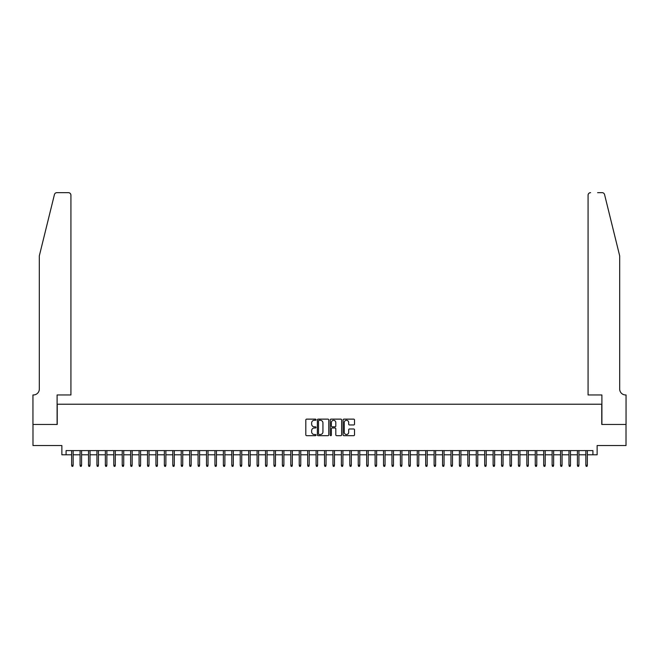<?xml version="1.0" encoding="UTF-8"?>
<svg xmlns="http://www.w3.org/2000/svg" width="659" height="659" viewBox="0 0 659 659"><rect width="100%" height="100%" fill="white"/><g stroke="black" fill="none" stroke-linecap="round" stroke-linejoin="round"><path stroke-width="0.99" d="M316.015 419.717A0.577 0.577 0 0 0 315.43 419.132L306.641 419.132A0.824 0.824 0 0 0 305.817 419.964L305.817 434.858A0.824 0.824 0 0 0 306.641 435.681L315.43 435.681A0.577 0.577 0 0 0 316.015 435.105A0.577 0.577 0 0 0 315.43 434.528L314.294 434.528A2.644 2.644 0 0 1 311.649 431.876L311.649 430.632A2.644 2.644 0 0 1 314.294 427.988L315.43 427.988A0.577 0.577 0 0 0 316.015 427.411A0.577 0.577 0 0 0 315.43 426.826L314.294 426.826A2.644 2.644 0 0 1 311.649 424.182L311.649 422.938A2.644 2.644 0 0 1 314.294 420.294L315.43 420.294A0.577 0.577 0 0 0 316.015 419.717M353.677 424.964A0.824 0.824 0 0 0 354.509 424.141L354.509 419.964A0.824 0.824 0 0 0 353.677 419.132L343.916 419.132A0.824 0.824 0 0 0 343.092 419.964L343.092 434.858A0.824 0.824 0 0 0 343.916 435.681L353.677 435.681A0.824 0.824 0 0 0 354.509 434.858L354.509 429.808A0.824 0.824 0 0 0 353.677 428.984L349.501 428.984A0.824 0.824 0 0 0 348.677 429.808L348.677 432.312A2.216 2.216 0 0 1 346.461 434.528A2.216 2.216 0 0 1 344.245 432.312L344.245 422.51A2.216 2.216 0 0 1 346.461 420.294A2.216 2.216 0 0 1 348.677 422.51L348.677 424.141A0.824 0.824 0 0 0 349.501 424.964L353.677 424.964M66.081 454.801L66.081 450.591L592.919 450.591L592.919 454.801L597.136 454.801L597.136 445.533L626.009 445.533L626.009 424.462L601.774 424.462L601.774 404.231L57.226 404.231L57.226 424.462L32.991 424.462L32.991 445.533L61.864 445.533L61.864 454.801L71.642 454.801M328.775 419.964A0.824 0.824 0 0 0 327.951 419.132L318.182 419.132A0.824 0.824 0 0 0 317.358 419.964L317.358 434.858A0.824 0.824 0 0 0 318.182 435.681L327.951 435.681A0.824 0.824 0 0 0 328.775 434.858L328.775 419.964M331.049 419.132L340.818 419.132A0.824 0.824 0 0 1 341.642 419.964L341.642 434.858A0.824 0.824 0 0 1 340.818 435.681L336.634 435.681A0.824 0.824 0 0 1 335.81 434.858L335.81 428.811A0.824 0.824 0 0 0 334.978 427.988L332.21 427.988A0.824 0.824 0 0 0 331.386 428.811L331.386 435.105A0.577 0.577 0 0 1 330.802 435.681A0.577 0.577 0 0 1 330.225 435.105L330.225 419.964A0.824 0.824 0 0 1 331.049 419.132M73.157 454.801L80.069 454.801M81.584 454.801L88.504 454.801M90.019 454.801L96.931 454.801M98.446 454.801L105.358 454.801M106.873 454.801L113.793 454.801M115.309 454.801L122.22 454.801M123.735 454.801L130.647 454.801M132.162 454.801L139.074 454.801M140.598 454.801L147.509 454.801M149.025 454.801L155.936 454.801M157.452 454.801L164.363 454.801M165.887 454.801L172.798 454.801M174.314 454.801L181.225 454.801M182.741 454.801L189.652 454.801M191.176 454.801L198.087 454.801M199.603 454.801L206.514 454.801M208.03 454.801L214.941 454.801M216.457 454.801L223.376 454.801M224.892 454.801L231.803 454.801M233.319 454.801L240.23 454.801M241.746 454.801L248.657 454.801M250.181 454.801L257.092 454.801M258.608 454.801L265.519 454.801M267.035 454.801L273.946 454.801M275.47 454.801L282.382 454.801M283.897 454.801L290.808 454.801M292.324 454.801L299.235 454.801M300.759 454.801L307.671 454.801M309.186 454.801L316.098 454.801M317.613 454.801L324.525 454.801M326.04 454.801L332.96 454.801M334.475 454.801L341.387 454.801M342.902 454.801L349.814 454.801M351.329 454.801L358.241 454.801M359.765 454.801L366.676 454.801M368.192 454.801L375.103 454.801M376.618 454.801L383.53 454.801M385.054 454.801L391.965 454.801M393.481 454.801L400.392 454.801M401.908 454.801L408.819 454.801M410.343 454.801L417.254 454.801M418.77 454.801L425.681 454.801M427.197 454.801L434.108 454.801M435.624 454.801L442.543 454.801M444.059 454.801L450.97 454.801M452.486 454.801L459.397 454.801M460.913 454.801L467.824 454.801M469.348 454.801L476.259 454.801M477.775 454.801L484.686 454.801M486.202 454.801L493.113 454.801M494.637 454.801L501.548 454.801M503.064 454.801L509.975 454.801M511.491 454.801L518.402 454.801M519.926 454.801L526.838 454.801M528.353 454.801L535.265 454.801M536.78 454.801L543.691 454.801M545.207 454.801L552.127 454.801M553.642 454.801L560.554 454.801M562.069 454.801L568.981 454.801M570.496 454.801L577.416 454.801M578.931 454.801L585.843 454.801M587.358 454.801L592.919 454.801M319.096 420.294A0.577 0.577 0 0 0 318.519 420.87L318.519 433.943A0.577 0.577 0 0 0 319.096 434.528L320.299 434.528A2.644 2.644 0 0 0 322.943 431.876L322.943 422.938A2.644 2.644 0 0 0 320.299 420.294L319.096 420.294M335.81 422.551A2.216 2.216 0 0 0 333.594 420.335A2.216 2.216 0 0 0 331.386 422.551L331.386 426.002A0.824 0.824 0 0 0 332.21 426.826L334.978 426.826A0.824 0.824 0 0 0 335.81 426.002L335.81 422.551M71.642 465.254L71.979 466.35L72.82 466.35L73.157 465.254L71.642 465.254L71.642 450.591M73.157 465.254L73.157 450.591M54.433 194.57C55.076 193.186 55.076 193.186 54.433 194.57L39.318 255.865L39.318 389.057A5.898 5.898 0 0 1 33.411 394.955L32.95 394.955L32.95 424.462L57.102 424.462L57.102 394.955L70.925 394.955L70.925 195.179A2.529 2.529 0 0 0 68.396 192.65L56.888 192.65A2.529 2.529 0 0 0 54.433 194.57M61.402 192.65L68.396 192.65C69.92 192.807 70.76 193.647 70.925 195.179L70.925 394.955M39.318 389.057A5.898 5.898 0 0 1 33.411 394.955M615.053 237.075L604.567 194.57C603.924 193.186 603.924 193.186 604.567 194.57L619.682 255.865L619.682 389.057A5.898 5.898 0 0 0 625.589 394.955L626.05 394.955L626.05 424.462L601.898 424.462L601.898 394.955L588.075 394.955L588.075 195.179L588.075 394.955M597.598 192.65L602.112 192.65A2.529 2.529 0 0 1 604.567 194.57M590.604 192.65A2.529 2.529 0 0 0 588.075 195.179C588.24 193.647 589.08 192.807 590.604 192.65M619.682 389.057A5.898 5.898 0 0 0 625.589 394.955M80.069 465.254L80.406 466.35L81.255 466.35L81.584 465.254L80.069 465.254L80.069 450.591M81.584 465.254L81.584 450.591M88.504 465.254L88.841 466.35L89.682 466.35L90.019 465.254L88.504 465.254L88.504 450.591M90.019 465.254L90.019 450.591M96.931 465.254L97.268 466.35L98.109 466.35L98.446 465.254L96.931 465.254L96.931 450.591M98.446 465.254L98.446 450.591M105.358 465.254L105.695 466.35L106.536 466.35L106.873 465.254L105.358 465.254L105.358 450.591M106.873 465.254L106.873 450.591M113.793 465.254L114.122 466.35L114.971 466.35L115.309 465.254L113.793 465.254L113.793 450.591M115.309 465.254L115.309 450.591M122.22 465.254L122.558 466.35L123.398 466.35L123.735 465.254L122.22 465.254L122.22 450.591M123.735 465.254L123.735 450.591M130.647 465.254L130.984 466.35L131.825 466.35L132.162 465.254L130.647 465.254L130.647 450.591M132.162 465.254L132.162 450.591M139.074 465.254L139.411 466.35L140.26 466.35L140.598 465.254L139.074 465.254L139.074 450.591M140.598 465.254L140.598 450.591M147.509 465.254L147.847 466.35L148.687 466.35L149.025 465.254L147.509 465.254L147.509 450.591M149.025 465.254L149.025 450.591M155.936 465.254L156.274 466.35L157.114 466.35L157.452 465.254L155.936 465.254L155.936 450.591M157.452 465.254L157.452 450.591M164.363 465.254L164.701 466.35L165.549 466.35L165.887 465.254L164.363 465.254L164.363 450.591M165.887 465.254L165.887 450.591M172.798 465.254L173.136 466.35L173.976 466.35L174.314 465.254L172.798 465.254L172.798 450.591M174.314 465.254L174.314 450.591M181.225 465.254L181.563 466.35L182.403 466.35L182.741 465.254L181.225 465.254L181.225 450.591M182.741 465.254L182.741 450.591M189.652 465.254L189.99 466.35L190.838 466.35L191.176 465.254L189.652 465.254L189.652 450.591M191.176 465.254L191.176 450.591M198.087 465.254L198.425 466.35L199.265 466.35L199.603 465.254L198.087 465.254L198.087 450.591M199.603 465.254L199.603 450.591M206.514 465.254L206.852 466.35L207.692 466.35L208.03 465.254L206.514 465.254L206.514 450.591M208.03 465.254L208.03 450.591M214.941 465.254L215.279 466.35L216.119 466.35L216.457 465.254L214.941 465.254L214.941 450.591M216.457 465.254L216.457 450.591M223.376 465.254L223.706 466.35L224.554 466.35L224.892 465.254L223.376 465.254L223.376 450.591M224.892 465.254L224.892 450.591M231.803 465.254L232.141 466.35L232.981 466.35L233.319 465.254L231.803 465.254L231.803 450.591M233.319 465.254L233.319 450.591M240.23 465.254L240.568 466.35L241.408 466.35L241.746 465.254L240.23 465.254L240.23 450.591M241.746 465.254L241.746 450.591M248.657 465.254L248.995 466.35L249.843 466.35L250.181 465.254L248.657 465.254L248.657 450.591M250.181 465.254L250.181 450.591M257.092 465.254L257.43 466.35L258.27 466.35L258.608 465.254L257.092 465.254L257.092 450.591M258.608 465.254L258.608 450.591M265.519 465.254L265.857 466.35L266.697 466.35L267.035 465.254L265.519 465.254L265.519 450.591M267.035 465.254L267.035 450.591M273.946 465.254L274.284 466.35L275.132 466.35L275.47 465.254L273.946 465.254L273.946 450.591M275.47 465.254L275.47 450.591M282.382 465.254L282.719 466.35L283.559 466.35L283.897 465.254L282.382 465.254L282.382 450.591M283.897 465.254L283.897 450.591M290.808 465.254L291.146 466.35L291.986 466.35L292.324 465.254L290.808 465.254L290.808 450.591M292.324 465.254L292.324 450.591M299.235 465.254L299.573 466.35L300.422 466.35L300.759 465.254L299.235 465.254L299.235 450.591M300.759 465.254L300.759 450.591M307.671 465.254L308.008 466.35L308.849 466.35L309.186 465.254L307.671 465.254L307.671 450.591M309.186 465.254L309.186 450.591M316.098 465.254L316.435 466.35L317.276 466.35L317.613 465.254L316.098 465.254L316.098 450.591M317.613 465.254L317.613 450.591M324.525 465.254L324.862 466.35L325.711 466.35L326.04 465.254L324.525 465.254L324.525 450.591M326.04 465.254L326.04 450.591M332.96 465.254L333.289 466.35L334.138 466.35L334.475 465.254L332.96 465.254L332.96 450.591M334.475 465.254L334.475 450.591M341.387 465.254L341.724 466.35L342.565 466.35L342.902 465.254L341.387 465.254L341.387 450.591M342.902 465.254L342.902 450.591M349.814 465.254L350.151 466.35L350.992 466.35L351.329 465.254L349.814 465.254L349.814 450.591M351.329 465.254L351.329 450.591M358.241 465.254L358.578 466.35L359.427 466.35L359.765 465.254L358.241 465.254L358.241 450.591M359.765 465.254L359.765 450.591M366.676 465.254L367.014 466.35L367.854 466.35L368.192 465.254L366.676 465.254L366.676 450.591M368.192 465.254L368.192 450.591M375.103 465.254L375.441 466.35L376.281 466.35L376.618 465.254L375.103 465.254L375.103 450.591M376.618 465.254L376.618 450.591M383.53 465.254L383.868 466.35L384.716 466.35L385.054 465.254L383.53 465.254L383.53 450.591M385.054 465.254L385.054 450.591M391.965 465.254L392.303 466.35L393.143 466.35L393.481 465.254L391.965 465.254L391.965 450.591M393.481 465.254L393.481 450.591M400.392 465.254L400.73 466.35L401.57 466.35L401.908 465.254L400.392 465.254L400.392 450.591M401.908 465.254L401.908 450.591M408.819 465.254L409.157 466.35L410.005 466.35L410.343 465.254L408.819 465.254L408.819 450.591M410.343 465.254L410.343 450.591M417.254 465.254L417.592 466.35L418.432 466.35L418.77 465.254L417.254 465.254L417.254 450.591M418.77 465.254L418.77 450.591M425.681 465.254L426.019 466.35L426.859 466.35L427.197 465.254L425.681 465.254L425.681 450.591M427.197 465.254L427.197 450.591M434.108 465.254L434.446 466.35L435.294 466.35L435.624 465.254L434.108 465.254L434.108 450.591M435.624 465.254L435.624 450.591M442.543 465.254L442.881 466.35L443.721 466.35L444.059 465.254L442.543 465.254L442.543 450.591M444.059 465.254L444.059 450.591M450.97 465.254L451.308 466.35L452.148 466.35L452.486 465.254L450.97 465.254L450.97 450.591M452.486 465.254L452.486 450.591M459.397 465.254L459.735 466.35L460.575 466.35L460.913 465.254L459.397 465.254L459.397 450.591M460.913 465.254L460.913 450.591M467.824 465.254L468.162 466.35L469.01 466.35L469.348 465.254L467.824 465.254L467.824 450.591M469.348 465.254L469.348 450.591M476.259 465.254L476.597 466.35L477.437 466.35L477.775 465.254L476.259 465.254L476.259 450.591M477.775 465.254L477.775 450.591M484.686 465.254L485.024 466.35L485.864 466.35L486.202 465.254L484.686 465.254L484.686 450.591M486.202 465.254L486.202 450.591M493.113 465.254L493.451 466.35L494.299 466.35L494.637 465.254L493.113 465.254L493.113 450.591M494.637 465.254L494.637 450.591M501.548 465.254L501.886 466.35L502.726 466.35L503.064 465.254L501.548 465.254L501.548 450.591M503.064 465.254L503.064 450.591M509.975 465.254L510.313 466.35L511.153 466.35L511.491 465.254L509.975 465.254L509.975 450.591M511.491 465.254L511.491 450.591M518.402 465.254L518.74 466.35L519.589 466.35L519.926 465.254L518.402 465.254L518.402 450.591M519.926 465.254L519.926 450.591M526.838 465.254L527.175 466.35L528.016 466.35L528.353 465.254L526.838 465.254L526.838 450.591M528.353 465.254L528.353 450.591M535.265 465.254L535.602 466.35L536.442 466.35L536.78 465.254L535.265 465.254L535.265 450.591M536.78 465.254L536.78 450.591M543.691 465.254L544.029 466.35L544.878 466.35L545.207 465.254L543.691 465.254L543.691 450.591M545.207 465.254L545.207 450.591M552.127 465.254L552.464 466.35L553.305 466.35L553.642 465.254L552.127 465.254L552.127 450.591M553.642 465.254L553.642 450.591M560.554 465.254L560.891 466.35L561.732 466.35L562.069 465.254L560.554 465.254L560.554 450.591M562.069 465.254L562.069 450.591M568.981 465.254L569.318 466.35L570.159 466.35L570.496 465.254L568.981 465.254L568.981 450.591M570.496 465.254L570.496 450.591M577.416 465.254L577.745 466.35L578.594 466.35L578.931 465.254L577.416 465.254L577.416 450.591M578.931 465.254L578.931 450.591M585.843 465.254L586.181 466.35L587.021 466.35L587.358 465.254L585.843 465.254L585.843 450.591M587.358 465.254L587.358 450.591"/></g></svg>
